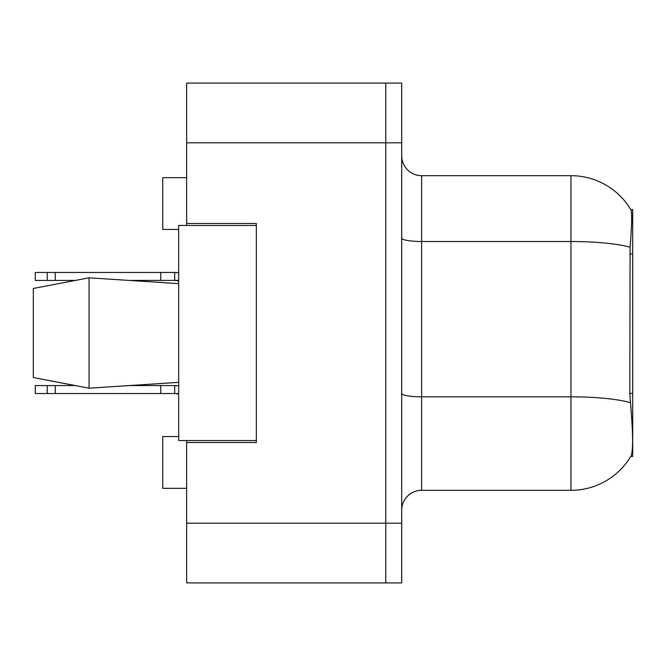 <?xml version="1.0" encoding="UTF-8"?>
<svg xmlns="http://www.w3.org/2000/svg" width="666" height="666" viewBox="0 0 666 666"><rect width="100%" height="100%" fill="white"/><g stroke="black" fill="none" stroke-linecap="round" stroke-linejoin="round"><path stroke-width="1" d="M186.638 440.534L186.638 582.917L385.772 582.917L385.772 83.084L186.638 83.084L186.638 225.466M186.638 223.476L256.335 223.476L256.335 442.524L186.638 442.524M632.7 393.365L629.811 393.365L631.093 410.664C633.1 435.606 633.1 450.674 631.093 455.869L630.744 456.468L632.7 456.468L632.7 209.532L630.893 209.782A69.697 69.697 0 0 0 570.97 175.682A69.697 69.697 0 0 1 630.744 209.532A69.697 69.697 0 0 0 570.97 175.682L421.62 175.682A19.913 19.913 0 0 1 401.698 155.769A19.913 19.913 0 0 0 421.62 175.682L421.62 490.318A19.913 19.913 0 0 0 401.698 510.231M178.671 436.555L162.737 436.555L162.737 488.328L186.638 488.328M178.671 229.445L162.737 229.445L162.737 177.672L186.638 177.672M631.093 455.869A69.697 69.697 0 0 1 570.97 490.318L421.62 490.318M629.811 393.365L630.094 247.203C631.826 225.541 632.084 213.07 630.893 209.782A69.697 69.697 0 0 0 570.97 175.682L570.97 241.508L421.62 241.508A19.913 3.455 -0 0 1 401.698 238.045M385.772 83.084L401.698 83.084L401.698 582.917L385.772 582.917M178.671 393.514L174.683 393.539L174.683 385.572L129.562 385.572L178.671 382.351L89.061 388.186L33.3 377.539L75.058 385.572L35.29 385.572L35.29 393.539L47.236 393.539L47.236 385.572M33.3 288.461L89.061 277.814L33.3 288.461L33.3 377.539L89.061 388.186L178.671 382.351M89.061 277.814L178.671 283.649L89.061 277.814L89.061 388.186M256.335 440.534L178.671 440.534L178.671 225.466L256.335 225.466M174.683 385.572L178.671 385.739M174.683 393.539L178.671 393.997L174.683 393.539L178.671 393.997L174.683 393.539L178.671 393.997L174.683 393.539L178.671 393.997L174.683 393.539L47.236 393.539M160.747 393.539L160.747 385.572M55.278 393.539L55.278 385.572M178.671 280.403L129.562 280.428M178.671 280.644L174.683 280.428L178.671 280.644L174.683 280.428L178.671 280.644L174.683 280.428L178.671 280.644L174.683 280.428L174.683 272.461L178.671 272.627M75.058 280.428L35.29 280.428L35.29 272.461L174.683 272.461M160.747 280.428L160.747 272.461M55.278 280.428L55.278 272.461M47.236 280.428L47.236 272.461M186.638 523.176L401.698 523.176M186.638 142.824L401.698 142.824M632.7 253.962L629.811 253.962M570.97 490.318L570.97 241.508A69.697 12.105 180 0 1 630.094 247.203M630.311 402.589A69.697 12.105 180 0 0 570.97 396.828L421.62 396.828A19.913 3.455 0 0 1 401.698 393.373M174.683 280.428L178.671 280.885"/></g></svg>
